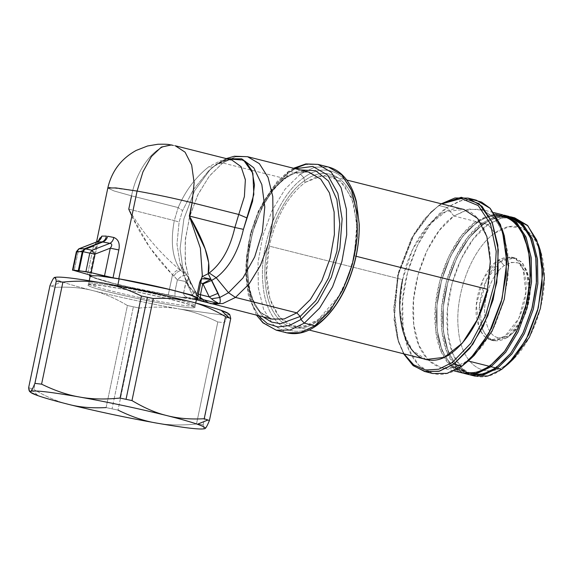 <?xml version="1.0" encoding="UTF-8"?>
<svg xmlns="http://www.w3.org/2000/svg" width="573" height="573" viewBox="0 0 573 573"><rect width="100%" height="100%" fill="white"/><g stroke="black" fill="none" stroke-linecap="round" stroke-linejoin="round"><path stroke-width="0.43" stroke-dasharray="2.87 2.15" d="M203.186 424.772C203.487 428.067 204.117 429.335 205.07 428.561C204.117 429.335 203.487 428.067 203.186 424.772L224.509 322.714L203.186 424.772L196.489 424.013C181.14 425.524 167.645 425.18 156.014 422.981C167.645 425.18 181.14 425.524 196.489 424.013L203.186 424.772M228.706 313.71L228.863 314.663L229.766 314.649L228.863 314.663C227.968 315.164 226.514 317.843 224.509 322.714L217.812 321.954L196.489 424.013L217.812 321.954C204.167 315.3 191.497 311.017 179.807 309.083C168.176 306.884 154.681 306.541 139.332 308.052L118.009 410.118L139.332 308.052L127.421 305.524L106.105 407.582C91.902 408.313 79.454 407.26 68.746 404.423C57.988 401.859 46.356 396.86 33.864 389.425C46.356 396.86 57.988 401.859 68.746 404.423M118.009 410.118L112.043 408.857L114.192 398.564L112.043 408.857L106.105 407.582L118.009 410.118C131.654 416.764 144.324 421.055 156.014 422.981M114.192 398.564L133.366 306.799L114.192 398.564M106.105 407.582L127.421 305.524C114.929 298.089 103.305 293.089 92.54 290.525C120.516 297.473 149.603 303.661 179.807 309.083C149.603 303.661 120.516 297.473 92.54 290.525C103.305 293.089 114.929 298.089 127.421 305.524L139.332 308.052C154.681 306.541 168.176 306.884 179.807 309.083L222.818 315.086L228.863 314.663L222.818 315.086L179.807 309.083C191.497 311.017 204.167 315.3 217.812 321.954L224.509 322.714C226.514 317.843 227.968 315.164 228.863 314.663M55.187 287.367L33.864 389.425L30.111 388.172L38.219 395.764L30.111 388.172L33.864 389.425L55.187 287.367C69.383 286.636 81.839 287.689 92.54 290.525C81.839 287.689 69.383 286.636 55.187 287.367L49.973 285.598L55.187 287.367M28.65 387.656L30.111 388.172L28.65 387.656M54.657 277.389L54.328 277.547L55.975 279.438L62.013 281.866C68.875 284.244 79.053 287.13 92.54 290.525C79.053 287.13 68.875 284.244 62.013 281.866L55.975 279.438L54.328 277.547L54.729 277.368M194.612 307.465C191.361 311.175 78.773 287.059 88.579 284.752L100.827 285.433L127.485 289.888L166.886 298.375L188.574 304.284L194.612 307.465L195.164 305.71L194.612 307.465C204.425 305.158 91.83 281.042 88.579 284.752L88.901 283.234C83.135 284.595 131.21 296.678 166.299 302.687C183.016 305.574 192.564 306.662 194.927 305.946C200.693 304.585 152.619 292.502 117.529 286.493C100.812 283.599 91.265 282.518 88.901 283.234L88.579 284.752C78.773 287.059 191.361 311.175 194.612 307.465L196.518 298.354L178.246 296.807L140.629 289.795L104.608 281.228L93.843 277.891L90.248 275.871M51.434 286.113L62.013 281.866L51.434 286.113M510.679 334.625C522.755 326.51 531.988 302.272 529.932 284.072C526.616 264.081 518.021 257.943 504.147 265.664C492.071 273.779 482.838 298.01 484.894 316.217C488.21 336.208 496.805 342.346 510.679 334.625C496.805 342.346 488.21 336.208 484.894 316.217C482.838 298.01 492.071 273.779 504.147 265.664L511.453 262.348L518.343 262.928L528.148 275.147L530.168 289.272L528.105 305.345L522.325 320.486L513.866 331.975L507.857 337.282L511.36 334.36L520.664 321.725L527.024 305.072L529.294 287.388L527.074 271.853L522.626 263.272L516.287 258.416L508.709 257.778L500.673 261.424L504.147 265.664L500.673 261.424C487.387 270.349 477.23 297.007 479.494 317.034C483.139 339.023 492.594 345.77 507.857 337.282L510.679 334.625M78.028 252.235C77.627 250.157 77.978 249.004 79.088 248.782C77.978 249.004 77.627 250.157 78.028 252.235L76.839 251.662L78.028 252.235L74.168 270.728L78.028 252.235L93.435 246.254L96.966 241.849L93.435 246.254L78.028 252.235M88.579 284.752L89.23 280.734M500.673 261.424L497.522 260.629L483.404 278.772L476.335 304.8L479.143 328.343L484.049 336.1L490.703 340.018L504.706 336.487L518.83 318.344L525.892 292.316L523.085 268.78L518.178 261.023L511.524 257.105L497.522 260.629L500.673 261.424L514.676 257.893L521.33 261.818L526.236 269.568L529.044 293.111L521.974 319.14L507.857 337.282L504.706 336.487L507.857 337.282L493.854 340.806L487.2 336.888L482.294 329.131L479.486 305.595L486.549 279.567L500.673 261.424M96.966 241.849C99.516 240.853 101.142 238.941 101.844 236.112C99.473 237.186 97.725 240.954 96.593 247.421L90.778 275.276L96.773 247.357L93.435 246.254L87.612 274.109L93.435 246.254L96.593 247.421L98.269 241.025M196.754 298.118L194.927 305.946C200.693 304.585 152.619 292.502 117.529 286.493L117.687 285.755L117.529 286.493C100.812 283.599 91.265 282.518 88.901 283.234C83.135 284.595 131.21 296.678 166.299 302.687C183.016 305.574 192.564 306.662 194.927 305.946L195.737 302.981M113.748 237.466L113.848 237.48C118.403 239.342 120.072 243.496 118.84 249.95M512.527 217.396L500.437 218.299L487.96 224.566C462.59 241.605 443.208 292.502 447.52 330.728C450.536 369.886 476.492 388.422 501.669 369.384L507.32 364.077C530.269 348.656 547.809 302.608 543.906 268.021C541.177 232.595 517.691 215.828 494.914 233.046C471.959 248.46 454.425 294.508 458.328 329.095C461.05 364.528 484.543 381.296 507.32 364.077C484.543 381.296 461.05 364.528 458.328 329.095C454.425 294.508 471.959 248.46 494.914 233.046L508.795 226.743L521.881 227.846L532.833 236.241L540.511 251.06M504.706 336.487C489.449 344.982 479.995 338.228 476.342 316.239C474.086 296.212 484.235 269.554 497.522 260.629C512.785 252.141 522.239 258.889 525.885 280.877C528.148 300.904 517.992 327.563 504.706 336.487M202.004 276.78L199.461 282.417L200.715 282.955L199.461 282.417L200.178 280.405L204.131 277.676M201.589 278.764L200.178 280.405L197.126 293.605L198.38 294.142L197.126 293.605L195.651 298.827M183.969 298.003L119.034 284.982L90.133 276.422L119.034 284.982L174.937 296.341L175.059 291.012L177.394 279.825L175.059 291.012L183.618 292.796L185.953 281.608L177.394 279.825L172.502 274.775L168.233 295.21L172.502 274.775L173.827 275.95C176.104 272.676 178.454 270.886 180.867 270.585C178.454 270.886 176.104 272.676 173.827 275.95L177.394 279.825C182.099 275.219 185.609 274.152 187.93 276.623L187.586 276.057L187.93 276.623C185.473 274.066 181.963 275.133 177.394 279.825L185.953 281.608C188.331 279.287 188.99 277.626 187.93 276.623L188.51 277.783C189.62 278.628 188.846 280.039 186.189 282.031L183.618 292.796L175.059 291.012L174.937 296.341L192.055 299.249L183.969 298.003L187.328 297.437L183.969 298.003M196.639 298.676L195.959 298.734L196.102 299.385L192.055 299.249L196.102 299.385L195.959 298.734L196.639 298.676M119.12 278.893C83.035 273.206 81.208 274.775 113.64 283.599C144.833 291.571 194.569 300.424 196.518 298.354M197.85 298.848L192.779 299.328L196.381 299.88L192.055 299.249L196.403 299.779L192.779 299.328L196.496 299.328L194.233 299.335L187.328 297.437C184.807 296.535 183.575 294.988 183.618 292.796L192.399 295.002L195.128 291.134L188.252 276.96L186.067 274.403L180.867 270.585C172.437 258.903 170.245 242.229 174.299 220.584L128.76 209.138C142.04 232.044 158.929 252.163 179.421 269.496L186.067 274.403L187.93 276.623C188.99 277.626 188.331 279.287 185.953 281.608L186.189 282.031C188.846 280.039 189.62 278.628 188.51 277.783L180.001 263.408L176.971 244.112L179.105 222.052L174.299 220.584L178.182 207.576L131.532 195.851L114.048 190.959L107.803 188.037L114.048 190.959L131.532 195.851L128.76 209.138C142.04 232.044 158.929 252.163 179.421 269.496C177.107 269.869 174.801 271.631 172.502 274.775C174.801 271.631 177.107 269.869 179.421 269.496L180.867 270.585C172.437 258.903 170.245 242.229 174.299 220.584L179.105 222.052L182.565 210.635L193.345 189.677L208.235 171.32L214.782 165.776C213.371 167.094 211.458 167.373 209.045 166.607L221.042 160.49L231.814 159.996C227.574 158.785 219.423 161.994 214.331 166.156L208.235 171.32L193.345 189.677L182.565 210.635L178.182 207.576C185.416 190.666 195.701 177.007 209.045 166.607L221.042 160.49L231.814 159.996M130.014 211.96L130.193 212.339M131.89 215.985L149.775 247.5L172.502 274.775C153.908 255.988 139.325 234.106 128.76 209.138L174.299 220.584L178.182 207.576L182.565 210.635L179.105 222.052L176.971 244.112L180.001 263.408L188.51 277.783L196.79 294.873L204.604 301.477L206.552 302.343L205.6 302.035C202.341 301.076 198.788 299.357 194.942 296.878L194.734 296.728M513.365 359.042L501.669 369.384M474.924 376.117L462.232 368.625L452.863 353.813L447.785 333.2L447.513 308.876L452.076 283.341L461 259.197L473.384 238.92L487.96 224.566L483.648 223.484L487.96 224.566L494.914 233.046L487.96 224.566L501.611 217.976L514.704 217.84M202.298 275.384L201.159 279.058L202.326 275.241L201.632 277.475L208.2 273.693M197.305 293.548L199.461 282.417L201.159 279.058M173.082 145.384C157.059 142.799 137.133 166.994 131.532 195.851C137.133 166.994 157.059 142.799 173.082 145.384L175.302 145.786M137.09 191.081L109.858 187.543M197.499 298.913L196.102 299.385L195.959 298.734L196.102 299.385L197.499 298.913M212.612 303.855L187.328 297.437C184.807 296.535 183.575 294.988 183.618 292.796L192.399 295.002L186.189 282.031L192.399 295.002L194.942 296.878C196.954 295.467 197.57 294.794 196.79 294.873L196.79 294.873C197.57 294.794 196.954 295.467 194.942 296.878C198.788 299.357 202.341 301.076 205.6 302.035L211.874 303.769L204.604 301.477C202.341 299.944 201.503 300.768 197.126 294.916L195.128 291.134L192.399 295.002L194.261 296.377M187.93 276.623L186.075 274.403C183.804 272.196 181.784 268.529 180.001 263.408L183.818 275.069L189.291 286.758L196.79 294.873L204.604 301.477L194.347 293.784C189.677 288.627 186.161 282.382 183.818 275.061L189.291 286.751L196.79 294.873L187.93 276.623M509.662 216.58L496.898 216.995L483.648 223.484L469.165 237.716L456.831 257.821L447.9 281.766L443.258 307.128L443.387 331.366L448.265 352.023L457.404 367.021L469.889 374.842L457.404 367.021L448.265 352.023L443.387 331.366L443.258 307.128L447.9 281.766L456.831 257.821L469.165 237.716L483.648 223.484L483.046 224.68L483.648 223.484L496.898 216.995L509.662 216.58M190.408 217.855L189.606 216.487M131.532 195.851L178.182 207.576C185.416 190.666 195.701 177.007 209.045 166.607C211.458 167.373 213.371 167.094 214.782 165.776L227.689 158.957M200.285 298.913L200.278 297.394M187.328 297.437L205.6 302.035L187.328 297.437M209.245 296.921L218.098 293.312M483.046 224.68C507.75 206.008 533.212 224.193 536.163 262.599C540.396 300.102 521.38 350.031 496.505 366.741L496.798 367.286L496.505 366.741C471.808 385.414 446.338 367.229 443.387 328.816C439.154 291.32 458.171 241.391 483.046 224.68C507.75 206.008 533.212 224.193 536.163 262.599C540.396 300.102 521.38 350.031 496.505 366.741C471.808 385.414 446.338 367.229 443.387 328.816C439.154 291.32 458.171 241.391 483.046 224.68L482.194 223.119L483.046 224.68M245.402 179.929L244.356 196.74L238.755 214.467M207.627 302.702L206.566 302.351L207.627 302.702M245.43 161.335L231.592 158.076L214.782 165.776L208.235 171.32L210.413 169.243L194.662 190.637L183.897 218.829L180.051 248.768L183.818 275.061L180.051 248.761L183.897 218.829L194.662 190.637L210.413 169.243L216.945 163.806L210.413 169.243L216.945 163.806L222.739 162.954L216.945 163.806L226.249 158.592M495.903 367.938L496.505 366.741L495.903 367.938C470.727 386.968 444.77 368.439 441.754 329.282C437.443 291.048 456.824 240.151 482.194 223.119L477.345 221.901L462.862 236.133L450.536 256.238L441.597 280.183L436.963 305.545L437.092 329.783L441.969 350.44L451.109 365.438L463.586 373.252L451.109 365.438L441.969 350.44L437.092 329.783L436.963 305.545L441.597 280.183L450.536 256.238L462.862 236.133L477.345 221.901L482.194 223.119L495.846 216.53L508.939 216.386M506.489 215.899L494.52 216.895L482.194 223.119L467.618 237.466L455.234 257.75L446.31 281.895L441.747 307.429L442.019 331.746L447.098 352.366L456.459 367.178L469.158 374.67M227.152 158.821L216.343 164.308L227.152 158.821M222.739 162.954L209.209 176.276L197.706 195.114L189.419 217.532L185.186 241.24L185.437 263.824L190.15 282.969L198.845 296.728L210.635 303.676L207.691 302.723L196.79 294.436L189.018 279.961L185.115 260.694L185.451 238.49L189.992 215.484L198.301 193.896L209.582 175.804L222.739 162.954L235.417 156.837L247.579 156.708L235.41 156.837L222.739 162.954L284.086 178.375L296.556 172.308L308.546 172.029L296.556 172.308L284.086 178.375L270.556 191.697L259.06 210.535L250.766 232.953L246.533 256.661L246.784 279.244L251.504 298.39L260.199 312.142L271.982 319.097L260.199 312.142L251.504 298.39L246.784 279.244L246.533 256.661L250.766 232.953L259.06 210.535L270.556 191.697L284.086 178.375L222.739 162.954M503.366 214.997L490.603 215.412L477.345 221.901L476.75 223.098L477.345 221.901L490.603 215.412L503.366 214.997M476.75 223.098C501.447 204.425 526.909 222.603 529.867 261.016C534.1 298.519 515.084 348.441 490.202 365.159L490.502 365.703L490.202 365.159C465.505 383.831 440.043 365.646 437.084 327.233C432.851 289.737 451.868 239.808 476.75 223.098C501.447 204.425 526.909 222.603 529.867 261.016C534.1 298.519 515.084 348.441 490.202 365.159C465.505 383.831 440.043 365.646 437.084 327.233C432.851 289.737 451.868 239.808 476.75 223.098L475.891 221.536L476.75 223.098M308.926 172.122L303.848 171.513C298.261 171.485 292.323 173.676 286.02 178.088L286.923 176.305L300.152 169.923L286.923 176.305L287.116 173.504L274.603 185.272L263.508 201.517L254.641 221.049L248.653 242.436L245.967 264.117L246.798 284.516L251.074 302.143L258.487 315.709L251.074 302.143L246.798 284.516L245.967 264.117L248.653 242.436L254.641 221.049L263.508 201.517L274.603 185.272L287.116 173.504L288.018 171.714L289.945 171.434L288.018 171.714L287.116 173.504L295.424 168.734L287.116 173.504L286.923 176.305L274.309 188.331L263.251 205.048L254.641 225.11L249.176 246.891L247.307 268.63L249.169 288.577L254.62 305.108L263.215 316.898L254.62 305.108L249.169 288.577L247.307 268.63L249.176 246.891L254.641 225.11L263.251 205.048L274.309 188.331L286.923 176.305L286.02 178.088L284.086 178.375L286.02 178.088C266.058 191.568 248.582 229.852 247.78 263.594C247.357 275.763 248.653 286.464 251.662 295.697C254.613 304.456 258.624 310.853 263.695 314.892L271.982 319.097M489.607 366.355L490.202 365.159L489.607 366.355C464.431 385.385 438.467 366.856 435.459 327.699C431.14 289.465 450.528 238.569 475.891 221.536L453.938 216.014L439.369 230.367L426.985 250.652L418.054 274.789L413.498 300.331L413.77 324.647L418.849 345.268L428.21 360.08L440.902 367.565L454.002 367.422L467.654 360.84L482.23 346.486L494.606 326.202L503.538 302.064L508.101 276.523L507.828 252.206L502.75 231.585L493.382 216.773L480.69 209.288L467.589 209.431L453.938 216.014L475.891 221.536L489.543 214.947L502.643 214.803M494.886 214.101L475.891 221.536L461.322 235.883L448.938 256.167L440.007 280.312L435.444 305.846L435.716 330.163L440.795 350.783L450.163 365.595L462.855 373.087M472.109 199.461L459.704 200.965L446.99 207.533C419.207 226.199 397.977 281.937 402.704 323.809C405.999 366.699 434.434 386.997 462.01 366.147L467.654 360.84L468.32 361.004L467.654 360.84C442.478 379.87 416.521 361.334 413.505 322.176C409.186 283.95 428.575 233.053 453.938 216.014L469.28 209.052L483.748 210.27L495.853 219.552L504.333 235.933M294.522 168.505L289.945 171.434L274.682 186.461L261.711 207.713L252.356 233.003L247.579 259.755L247.865 285.232L253.18 306.834L262.993 322.355L276.293 330.198L262.993 322.355L253.18 306.834L247.865 285.232L247.579 259.755L252.356 233.003L261.711 207.713L274.682 186.461L289.945 171.434L304.249 164.53L317.972 164.379M474.337 355.274L462.01 366.147M453.938 216.014L446.99 207.533L453.938 216.014M289.945 171.434L300.41 174.063L314.713 167.158L328.429 167.008L314.713 167.158L300.41 174.063L285.146 189.097L272.168 210.341L262.821 235.632L258.043 262.384L258.323 287.868L263.644 309.463L273.457 324.984L286.758 332.827L273.457 324.984L263.644 309.463L258.323 287.868L258.043 262.384L262.821 235.632L272.168 210.341L285.146 189.097L300.41 174.063L303.783 177.687L300.41 174.063L289.945 171.434M432.708 373.517L418.806 365.316L408.549 349.093L402.991 326.517L402.69 299.88L407.69 271.91L417.466 245.466L431.025 223.255L446.99 207.533L438.796 205.478L425.961 217.389L414.437 233.669L398.214 274.911L394.26 318.674L397.34 337.955L403.6 353.785L398.622 342.282L393.973 309.8L398.722 272.827L412.016 237.996L431.476 211.573L441.296 203.795L438.796 205.478L446.99 207.533L461.938 200.321L476.285 200.163M303.783 177.687C278.206 194.87 258.659 246.189 263.014 284.731C266.051 324.211 292.223 342.898 317.607 323.709L317.8 320.901C293.433 339.331 268.307 321.389 265.392 283.485C261.216 246.483 279.975 197.219 304.528 180.731C328.895 162.309 354.028 180.244 356.943 218.148C361.119 255.15 342.353 304.413 317.8 320.901C293.433 339.331 268.307 321.389 265.392 283.485C261.216 246.483 279.975 197.219 304.528 180.731C328.895 162.309 354.028 180.244 356.943 218.148C361.119 255.15 342.353 304.413 317.8 320.901L317.607 323.709C292.223 342.898 266.051 324.211 263.014 284.731C258.659 246.189 278.206 194.87 303.783 177.687C329.167 158.499 355.339 177.186 358.376 216.666C362.73 255.214 343.184 306.526 317.607 323.709C343.184 306.526 362.73 255.214 358.376 216.666C355.339 177.186 329.167 158.499 303.783 177.687L304.528 180.731L303.783 177.687M441.733 203.902L437.672 206.538L430.473 212.533L411.357 238.497L398.285 272.712L393.622 309.048L398.192 340.964L404.037 353.892L397.447 338.564L394.045 319.627L397.476 276.107L413.412 234.794L424.865 218.463L437.672 206.538L441.733 203.902M438.796 205.478L437.672 206.538L438.796 205.478M316.704 325.493L317.607 323.709M487.494 289.293C496.512 248.99 483.727 210.456 460.828 208.916C438.366 205.299 410.454 239.199 402.604 279.638L269.303 246.132C256.389 301.104 285.762 345.182 318.244 319.584L317.8 320.901L318.244 319.584C335.52 306.254 347.503 284.996 354.193 255.794L356.091 256.267L354.193 255.794L356.907 223.835L351.822 197.907L340.09 180.774L323.659 175.288L305.251 182.343L304.528 180.731L305.251 182.343C287.975 195.672 276 216.931 269.303 246.132C276 216.931 287.975 195.672 305.251 182.343L318.187 176.104L330.6 175.968L344.352 184.95L353.584 203.071L357.022 227.832L354.193 255.794L347.947 277.088L338.715 296.22L318.244 319.584L305.309 325.822L292.896 325.958L279.144 316.976L269.912 298.855L266.474 274.095L269.303 246.132L402.604 279.638L412.445 249.857L427.716 225.834L445.88 211.587L463.901 209.474M426.197 359.464L412.445 350.483L403.213 332.361L399.775 307.601L402.604 279.638M528.148 275.147L527.074 271.853M513.866 331.975L511.36 334.367M511.524 257.105L514.676 257.9M490.703 340.011L493.854 340.806M98.592 241.025L96.773 247.357L90.957 275.212M96.543 241.949L89.703 274.675M212.06 303.819L207.175 302.587M247.565 156.708L247.959 156.801M480.69 209.288L493.797 212.583M440.902 367.565L454.017 370.86M293.534 168.261L288.018 171.714L277.031 181.612L258.602 210.434L250.358 233.684L245.488 272.884L248.403 295.804L256.597 315.229M430.473 212.533L431.476 211.573M398.192 340.964L398.622 342.282M330.6 175.968L346.772 180.037M292.896 325.958L309.069 330.027M356.907 223.835C357.624 249.67 351.557 273.794 338.715 296.22"/><path stroke-width="0.86" d="M68.731 404.416L68.746 404.423C55.259 401.028 45.081 398.142 38.219 395.764L30.691 392.398L30.534 391.445C31.436 390.944 32.883 388.265 34.896 383.394L56.211 281.336L34.896 383.394L41.585 384.161L62.908 282.095L41.585 384.161C55.23 390.807 67.901 395.098 79.59 397.025C91.222 399.223 104.716 399.567 120.065 398.056L131.976 400.584C144.468 408.026 156.092 413.026 166.858 415.583C177.566 418.419 190.014 419.472 204.21 418.741C190.014 419.472 177.566 418.419 166.858 415.583C156.092 413.026 144.468 408.026 131.976 400.584L153.299 298.526L131.976 400.584L126.031 399.309L147.354 297.251L126.031 399.309L120.065 398.056L141.388 295.997L153.299 298.526C167.495 297.802 179.943 298.855 190.651 301.685C162.675 294.744 133.588 288.556 103.384 283.126C74.132 278.027 57.78 276.165 54.328 277.547C53.432 278.041 51.978 280.727 49.973 285.598L28.65 387.656L49.973 285.598C51.978 280.727 53.432 278.041 54.328 277.547C55.287 276.78 55.91 278.041 56.211 281.336L62.908 282.095C78.257 280.584 91.752 280.928 103.384 283.126C115.073 285.053 127.743 289.344 141.388 295.997L120.065 398.056C104.716 399.567 91.222 399.223 79.59 397.025C109.794 402.454 138.881 408.635 166.858 415.583C180.345 418.978 190.523 421.864 197.391 424.242C203.515 426.384 206.072 427.823 205.07 428.561C201.617 429.943 185.265 428.081 156.014 422.981C125.809 417.559 96.722 411.371 68.746 404.423C55.259 401.028 45.081 398.142 38.219 395.764C32.088 393.622 29.531 392.183 30.534 391.445C33.986 390.063 50.338 391.925 79.59 397.025C67.901 395.098 55.23 390.807 41.585 384.161L34.896 383.394C32.883 388.265 31.436 390.944 30.534 391.445C29.581 392.211 28.951 390.951 28.65 387.656L29.638 391.459L30.534 391.445C33.986 390.063 50.338 391.925 79.59 397.025C109.794 402.454 138.881 408.635 166.858 415.583C180.345 418.978 190.523 421.864 197.391 424.242L207.97 419.995L197.391 424.242C203.515 426.384 206.072 427.823 205.07 428.561C205.972 428.067 207.419 425.381 209.424 420.518C207.419 425.381 205.972 428.067 205.07 428.561L204.676 428.747L205.07 428.561C201.617 429.943 185.265 428.081 156.014 422.981C125.809 417.559 96.722 411.371 68.746 404.423L68.746 404.423C79.454 407.26 91.902 408.313 106.105 407.582M209.424 420.518L204.21 418.741L225.533 316.683L204.21 418.741L209.424 420.518L230.747 318.452L209.424 420.518M228.863 314.663C229.873 313.925 227.309 312.486 221.185 310.344C214.316 307.973 204.138 305.087 190.651 301.685C204.138 305.087 214.316 307.973 221.185 310.344L229.286 317.936L230.747 318.452L229.759 314.649L230.747 318.452L225.533 316.683C213.041 309.248 201.417 304.249 190.651 301.685C201.417 304.249 213.041 309.248 225.533 316.683L229.286 317.936L221.185 310.344L228.706 313.71L229.766 314.649M118.009 410.118C131.654 416.764 144.324 421.055 156.014 422.981L155.992 422.981M103.384 283.126C133.588 288.556 162.675 294.744 190.651 301.685C179.943 298.855 167.495 297.802 153.299 298.526L141.388 295.997C127.743 289.344 115.073 285.053 103.384 283.126C91.752 280.928 78.257 280.584 62.908 282.095L56.211 281.336C55.91 278.041 55.287 276.78 54.328 277.547C57.78 276.165 74.132 278.027 103.384 283.126M54.729 277.368L54.328 277.547M98.269 241.025L101.844 236.112L106.399 236.097C105.862 238.955 104.444 240.882 102.152 241.892L109.916 243.324L92.045 250.258L94.874 254.147L110.281 248.166L104.465 276.021L91.014 272.641L94.874 254.147L89.789 253.137L92.045 250.258L85.262 248.818L102.896 241.971L109.916 243.324C112.222 243.761 112.344 245.373 110.281 248.166L94.874 254.147L92.045 250.258L85.262 248.818L79.088 248.782L76.839 251.662L78.759 248.854L96.966 241.849L102.152 241.892L84.525 248.732L79.088 248.782L96.966 241.849C99.516 240.853 101.142 238.941 101.844 236.112L106.399 236.097C105.862 238.955 104.444 240.882 102.152 241.892L85.262 248.818L83.013 251.697L85.262 248.818L84.525 248.732L102.152 241.892L96.966 241.849M96.858 241.827L78.759 248.854L76.359 251.683L76.839 251.662L72.972 270.162L72.492 270.177L76.359 251.683L76.839 251.662L72.972 270.162L90.778 275.276L72.972 270.162L78.293 270.657L82.268 251.611L84.525 248.732L82.268 251.611L76.839 251.662L83.013 251.697L82.268 251.611L78.293 270.657L79.031 270.743L83.013 251.697L89.789 253.137L83.013 251.697L79.031 270.743L91.014 272.641L85.929 271.631L89.789 253.137L85.929 271.631L72.972 270.162M92.045 250.258L89.789 253.137L94.874 254.147L91.014 272.641L113.024 277.805L104.465 276.021L110.281 248.166L118.84 249.95L110.281 248.166C112.344 245.373 112.222 243.761 109.916 243.324L92.045 250.258M119.12 278.893L117.687 285.755L119.12 278.893C154.209 284.903 202.283 296.986 196.518 298.354C202.283 296.986 154.209 284.903 119.12 278.893L98.212 275.778L90.248 275.871L89.23 280.734M118.84 249.95L113.024 277.805L118.84 249.95C120.072 243.496 118.403 239.342 113.848 237.48L107.703 236.248C106.886 239.07 105.282 240.975 102.896 241.971C105.282 240.975 106.886 239.07 107.703 236.248L113.848 237.48C113.218 240.316 111.914 242.264 109.916 243.324C111.914 242.264 113.218 240.316 113.848 237.48L113.984 237.494M90.957 275.212L89.488 275.713L90.133 276.422L90.778 275.276M204.131 277.676L210.857 279.23L202.806 283.52L210.857 279.23L211.716 280.419L203.035 283.943L202.806 283.52L209.245 296.921L198.38 294.142L200.464 294.715L202.806 283.52L200.715 282.955L202.806 283.52L200.464 294.715L200.285 298.913L196.496 299.328L200.285 298.913L218.557 303.504C215.018 303.246 213.034 303.361 212.612 303.855L196.403 299.779L212.06 303.819M201.159 279.058L199.64 282.36L197.305 293.548M109.858 187.543L107.803 188.037L115.882 187.923L137.09 191.081L118.769 278.779L113.024 277.805L118.769 278.779C157.288 285.361 208.83 298.683 195.959 298.734M131.532 195.851L128.76 209.138L130.014 211.96M130.193 212.339L131.89 215.985M538.355 244.478L540.511 251.06L544.35 277.898L540.425 308.439L529.438 337.211L513.365 359.042L508.358 363.819L526.121 339.696L538.262 307.902L542.602 274.138L538.355 244.478L527.833 225.776L512.527 217.396M510.393 216.752L522.576 223.735L532.159 238.354L537.438 258.932L537.861 283.334L533.377 309.033L524.453 333.379L512.018 353.842L497.357 368.303L496.505 366.741L497.357 368.303L483.311 374.986L469.889 374.842L483.705 374.892L497.357 368.303L511.933 353.956L524.316 333.672L533.241 309.527L537.803 283.993L537.531 259.669L532.453 239.056L523.092 224.244L510.393 216.752L514.704 217.84L527.404 225.325L536.765 240.137L541.843 260.758L542.115 285.075L537.553 310.609L528.628 334.754L516.244 355.038L501.669 369.384L497.357 368.303L501.669 369.384L508.358 363.819M202.326 275.241L200.385 248.166L189.334 216.028C202.169 237.745 211.802 260.887 208.2 273.693L202.004 276.78M189.606 216.487L192.105 202.742L194.132 182.787L191.676 165.124L185.086 152.189L175.274 145.778L185.086 152.189L191.676 165.124L194.132 182.787L192.105 202.742C174.371 198.337 156.028 194.455 137.09 191.081L142.942 171.886L151.422 156.515L161.35 147.096L171.341 144.94L161.35 147.096L151.422 156.515L142.942 171.886L137.09 191.081C156.028 194.455 174.371 198.337 192.105 202.742L189.334 216.028L200.385 248.159L202.298 275.384M137.09 191.081L118.769 278.779L171.921 289.974L190.852 295.188L197.513 298.282L196.639 298.676M245.402 179.929L241.111 166.707L231.814 159.996L241.054 166.628L245.373 179.686L244.385 196.603L238.755 214.467L192.105 202.742L238.755 214.467L234.873 227.474L189.334 216.028L234.873 227.474C230.095 248.31 221.543 263.487 209.217 272.992L208.2 273.693L210.857 279.23L201.589 278.764M501.669 369.384L488.017 375.974L474.924 376.117L470.612 375.036M200.278 297.394L200.464 294.715L209.245 296.921L211.573 298.769C213.579 300.932 218.535 303.024 218.557 303.504L213.478 304.034L207.627 302.702L213.478 304.034L218.979 303.762C220.319 302.974 220.591 300.882 219.781 297.494L208.2 273.693L208.658 262.728L205.17 248.961L190.408 217.855M96.543 241.949L107.81 188.016C111.678 171.234 121.147 158.707 136.195 150.427L147.54 145.993L157.89 144.253C170.969 143.988 168.698 144.854 171.341 144.94L173.082 145.384M200.285 298.913L218.557 303.504C218.535 303.024 213.579 300.932 211.573 298.769L209.245 296.921L203.035 283.943L211.716 280.419L216.186 277.704L209.217 272.992L208.2 273.693M211.874 303.769L212.612 303.855C213.034 303.361 215.018 303.246 218.557 303.504L218.979 303.762C220.319 302.974 220.591 300.882 219.781 297.494L211.573 298.769L219.781 297.494L218.098 293.312L209.245 296.921M227.689 158.957L243.511 160.046L252.879 173.254L253.825 194.512L243.425 229.365L234.873 227.474C230.095 248.31 221.543 263.487 209.217 272.992L216.186 277.704L228.505 292.724L235.474 297.43L222.797 303.547L210.635 303.676L222.797 303.547L235.474 297.43L228.505 292.724L219.781 297.494L228.505 292.724L216.186 277.704C229.279 267.605 238.354 251.497 243.425 229.365L234.873 227.474L238.755 214.467L247.07 217.976L243.425 229.365C238.354 251.497 229.279 267.605 216.186 277.704L211.716 280.419L218.098 293.312M194.734 296.728L194.261 296.377M245.43 161.335L252.084 170.861L254.469 184.878L252.578 201.295L247.07 217.976L238.755 214.467M504.097 215.169L516.273 222.152L525.864 236.771L531.142 257.349L531.558 281.751L527.074 307.45L518.157 331.796L505.723 352.252L491.061 366.72L490.202 365.159L491.061 366.72L477.015 373.403L463.586 373.252L477.409 373.31L491.061 366.72L505.63 352.374L518.013 332.089L526.945 307.945L531.5 282.41L531.228 258.086L526.15 237.473L516.789 222.661L504.097 215.169L508.939 216.386L521.631 223.878L530.999 238.69L536.077 259.304L536.349 283.628L531.787 309.162L522.863 333.307L510.479 353.591L495.903 367.938L491.061 366.72L495.903 367.938L510.772 353.204L523.328 332.319L532.224 307.515L536.521 281.429L535.755 256.847L530.004 236.391L519.89 222.238L506.489 215.899M228.505 292.724L242.916 278.027L254.684 256.955L262.305 232.23L264.79 207.018L261.825 184.578L253.789 167.789L241.713 158.821L227.152 158.821L241.713 158.821L253.789 167.789L261.825 184.578L264.79 207.018L262.305 232.23L254.684 256.955L242.916 278.027L228.505 292.724M495.903 367.938L482.251 374.527L469.158 374.67L464.309 373.453M226.249 158.592L234.407 156.228L247.579 156.708L308.911 172.122L320.708 179.07L329.403 192.822L334.123 211.967L334.381 234.55L330.148 258.265L321.854 280.684L310.358 299.521L296.821 312.851L235.474 297.43L249.004 284.101L260.507 265.263L268.794 242.845L273.027 219.13L272.777 196.546L268.057 177.401L259.354 163.649L247.565 156.701L259.361 163.656L268.057 177.415L272.777 196.56L273.027 219.144L268.794 242.852L260.5 265.27L249.004 284.108L235.474 297.43L296.821 312.851L284.144 318.968L271.982 319.097L206.566 302.351M308.553 172.036L320.715 179.077L329.411 192.836L334.123 211.981L334.381 234.565L330.141 258.273L321.854 280.691L310.351 299.529L296.821 312.851L300.195 316.482L280.519 323.716L271.358 322.047L263.215 316.898L271.358 322.047L280.519 323.716L300.195 316.482L300.94 319.519L304.313 323.151L290.01 330.048L276.293 330.198L290.01 330.048L304.313 323.151L300.94 319.519L289.243 325.571L277.833 326.954L267.376 323.602L258.487 315.709L267.376 323.602L277.833 326.954L289.243 325.571L300.94 319.519L300.195 316.482L315.766 300.653L328.537 277.991L336.903 251.346L339.81 224.086L336.888 199.626L328.508 181.061L315.73 170.725L300.152 169.923L315.73 170.725L328.508 181.061L336.888 199.626L339.81 224.086L336.903 251.346L328.537 277.991L315.766 300.653L300.195 316.482L296.821 312.851L284.144 318.968L271.982 319.097M493.797 212.583L502.643 214.803L515.335 222.295L524.696 237.107L529.774 257.721L530.046 282.045L525.491 307.579L516.56 331.724L504.176 352.001L489.607 366.355L467.654 360.84L489.607 366.355L505.092 350.805L517.985 328.651L526.78 302.465L530.462 275.284L528.593 250.272L521.394 230.339L509.705 217.797L494.886 214.101M489.607 366.355L475.955 372.944L462.855 373.087L454.017 370.86M300.94 319.519L317.764 302.207L331.352 277.318L339.861 248.231L342.131 218.915L337.855 193.352L327.606 175.023L312.794 166.428L295.424 168.734L312.794 166.428L327.606 175.023L337.855 193.352L342.131 218.915L339.861 248.231L331.352 277.318L317.764 302.207L300.94 319.519M468.091 198.108L476.285 200.163L490.187 208.371L500.444 224.587L506.002 247.171L506.303 273.808L501.311 301.778L491.527 328.222L477.968 350.432L462.01 366.147L453.816 364.091L469.781 348.377L483.34 326.159L493.117 299.722L498.116 271.752L497.815 245.115L492.257 222.532L482 206.309L468.091 198.108L454.991 197.971L441.296 203.795L461.315 197.284L479.114 203.702L492.071 222.088L498.266 249.735L496.791 282.561L487.867 315.709L472.797 344.294L453.816 364.091L439.491 371.146L425.675 371.727L413.405 365.789L403.6 353.785L412.918 365.388L424.521 371.462L438.868 371.304L453.816 364.091L462.01 366.147L469.33 360.052L488.79 333.629L502.084 298.805L506.833 261.832L502.184 229.343L489.965 208.149L481.578 202.104L472.109 199.461M502.184 229.343L504.333 235.933L508.58 265.586L504.247 299.35L492.107 331.144L474.337 355.274L469.33 360.052M317.607 323.709L316.704 325.493C334.038 312.278 346.586 291.621 354.365 263.523C357.846 250.229 359.472 237.158 359.242 224.329L356.32 201.402C353.419 189.842 348.563 180.839 341.766 174.4C337.805 170.733 333.364 168.269 328.429 167.008L317.972 164.379L331.266 172.229L341.078 187.743L346.4 209.346L346.686 234.823L341.909 261.575L332.555 286.865L319.576 308.116L304.313 323.151L314.778 325.779L300.474 332.677L286.758 332.827L300.474 332.677L314.778 325.779L316.704 325.493L314.778 325.779L330.041 310.745L343.012 289.494L352.366 264.203L357.144 237.451L356.864 211.974L351.543 190.372L341.73 174.858L328.429 167.008L341.73 174.858L351.543 190.372L356.864 211.974L357.144 237.451L352.366 264.203L343.012 289.494L330.041 310.745L314.778 325.779L304.313 323.151L319.576 308.116L332.555 286.865L341.909 261.575L346.686 234.823L346.4 209.346L341.078 187.743L331.266 172.229L317.972 164.379L306.519 164.043L294.522 168.505M462.01 366.147L447.055 373.367L432.708 373.517L424.521 371.462M452.426 362.394L470.899 343.191L485.632 315.487L494.492 283.291L496.197 251.268L490.495 224.05L478.219 205.578L461.143 198.523L441.733 203.902L461.143 198.523L478.219 205.578L490.495 224.05L496.197 251.268L494.492 283.291L485.632 315.487L470.899 343.191L452.426 362.394L438.746 369.213L425.517 370.036L413.663 364.808L404.037 353.892L413.663 364.808L425.517 370.036L438.746 369.213L452.426 362.394L453.816 364.091L452.426 362.394M402.604 279.638C393.587 319.942 406.364 358.483 429.263 360.023C451.725 363.64 479.644 329.733 487.494 289.293L356.091 256.267L487.494 289.293L477.653 319.082L462.375 343.098L444.218 357.351L426.197 359.464L309.069 330.027M346.772 180.037L463.901 209.474L477.646 218.456L486.885 236.577L490.323 261.331L487.494 289.293M29.638 391.459L30.691 392.398M196.754 298.118L195.737 302.981M96.866 241.82L98.907 240.388L98.592 241.025M89.703 274.675L89.495 275.692M202.326 275.233L197.513 298.282M197.85 298.848L196.224 299.364M175.274 145.778L231.814 159.989M256.597 315.229L262.957 322.814L276.293 330.198L286.758 332.827C296.714 335.09 306.698 332.648 316.704 325.493M317.972 164.379L305.846 163.928L293.534 168.261"/></g></svg>
